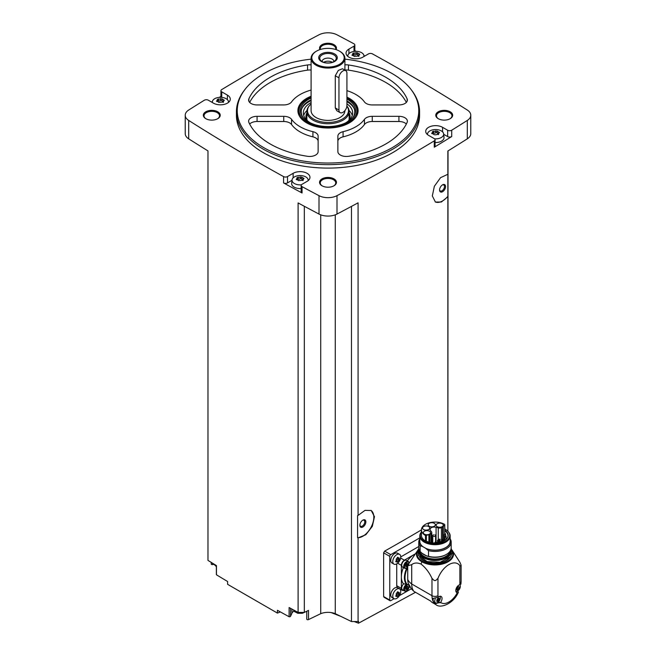 <?xml version="1.0" encoding="UTF-8"?>
<svg xmlns="http://www.w3.org/2000/svg" width="656" height="656" viewBox="0 0 656 656"><rect width="100%" height="100%" fill="white"/><g stroke="black" fill="none" stroke-linecap="round" stroke-linejoin="round"><path stroke-width="0.98" d="M384.646 597.116L383.637 596.534L383.637 552.819L384.646 551.106A1930.018 1114.282 180 0 0 421.431 529.892A13.563 7.831 0 0 0 425.498 535.493L428.893 534.706A4.157 2.403 0 0 0 429.754 534.32L430.943 533.631A2.821 1.624 0 0 0 431.771 532.483A2.821 1.624 0 0 0 431.509 531.795L430.484 530.524A4.157 2.403 0 0 1 430.033 529.441A4.157 2.403 0 0 1 436.068 527.301L436.068 541.872M415.527 592.294L358.52 623.2L358.52 621.298A1930.018 1114.282 0 0 1 358.078 621.535L358.078 537.871L365.851 534.722L372.354 526.309L374.478 516.69L371.23 510.516L365.007 510.368L358.078 515.403L358.078 202.835A1930.018 1114.282 0 0 1 337.004 214.061L337.004 195.66A1930.018 1114.282 0 0 0 434.28 140.884A2.821 1.624 0 0 0 435.067 139.761A2.821 1.624 0 0 0 434.239 138.613L428.614 135.366A9.865 5.691 0 0 1 425.719 131.339A9.865 5.691 0 0 1 431.812 126.075A9.865 5.691 0 0 1 442.554 127.313L447.663 130.257A2.821 1.624 0 0 0 451.713 130.216A1930.018 1114.282 0 0 0 467.302 120.433A13.382 7.724 0 0 0 470.778 115.235A13.382 7.724 0 0 0 467.302 110.036A1930.018 1114.282 0 0 0 372.428 53.874A2.821 1.624 0 0 0 368.492 53.899L362.866 57.146A9.865 5.691 0 0 1 352.116 58.384A9.865 5.691 0 0 1 346.032 53.12A9.865 5.691 0 0 1 348.918 49.093L354.019 46.15A2.821 1.624 0 0 0 354.847 45.002A2.821 1.624 0 0 0 353.953 43.804A1930.018 1114.282 0 0 0 337.004 34.809A13.382 7.724 0 0 0 318.996 34.809A1930.018 1114.282 0 0 0 221.72 89.585A2.821 1.624 0 0 0 220.933 90.708A2.821 1.624 0 0 0 221.761 91.856L227.386 95.104A9.865 5.691 0 0 1 230.281 99.13A9.865 5.691 0 0 1 224.188 104.394A9.865 5.691 0 0 1 213.446 103.156L208.337 100.212A2.821 1.624 0 0 0 204.287 100.253A1930.018 1114.282 0 0 0 188.698 110.036A13.382 7.724 0 0 0 185.222 115.235A13.382 7.724 0 0 0 188.698 120.433A1930.018 1114.282 0 0 0 283.572 176.595A2.821 1.624 0 0 0 287.508 176.571L293.134 173.323A9.865 5.691 0 0 1 303.884 172.085A9.865 5.691 0 0 1 309.968 177.35A9.865 5.691 0 0 1 307.082 181.376L301.981 184.32A2.821 1.624 0 0 0 301.153 185.468A2.821 1.624 0 0 0 302.047 186.657A1930.018 1114.282 0 0 0 318.996 195.66A13.382 7.724 0 0 0 337.004 195.66M447.859 531.18L447.859 196.743L441.332 202.015L435.428 202.048L432.32 195.947L434.362 186.271L440.545 177.678L447.859 174.283L447.859 151.003A1930.018 1114.282 0 0 0 467.302 138.834A13.382 7.724 0 0 0 470.778 133.635L470.778 115.235M435.067 139.761L435.067 146.091A2.821 1.624 0 0 1 434.28 147.215A1930.018 1114.282 0 0 0 451.713 136.538L451.713 130.216M370.935 510.36A15.498 8.946 -60 0 1 371.476 526.424A15.498 8.946 -60 0 1 357.561 537.707L357.561 515.567L358.078 515.403M358.078 621.535L351.477 621.535L351.477 206.386M357.561 537.707L358.078 537.871M447.859 174.283L447.859 196.292A15.498 8.946 -60 0 1 435.166 201.884M447.859 196.743L447.859 196.292M447.859 529.572L448.023 150.905M280.407 611.95L277.431 613.098L277.431 610.293A1930.018 1114.282 0 0 0 289.107 616.738A1.058 0.607 0 0 0 290.534 616.328L291.928 613.221A8.454 4.879 0 0 1 293.978 611.089M351.477 621.535L335.273 613.68A12.677 7.323 0 0 0 320.727 613.68L308.509 619.6A1.058 0.607 0 0 1 307.377 619.69A1.058 0.607 0 0 1 306.77 619.133A1.058 0.607 0 0 1 306.803 618.985M344.908 59.155A90.758 52.398 180 0 1 392.173 73.579A90.758 52.398 180 0 1 410.853 89.241L411.591 90.2A91.569 52.865 180 0 1 419.569 111.782L419.569 115.235A91.569 52.865 180 0 1 328 168.1A91.569 52.865 180 0 1 236.431 115.235L236.431 111.782A91.569 52.865 180 0 1 244.409 90.2L245.147 89.241A90.758 52.398 180 0 1 311.092 59.155M450.196 111.782A8.454 4.879 180 0 1 450.196 118.687A8.454 4.879 180 0 1 438.249 118.687A8.454 4.879 180 0 1 438.249 111.782A8.454 4.879 180 0 1 450.196 111.782M319.939 49.61A8.454 4.879 180 0 1 323.613 43.96A8.454 4.879 180 0 1 333.978 44.682A8.454 4.879 180 0 1 336.061 49.61M217.751 111.782A8.454 4.879 180 0 1 217.751 118.687A8.454 4.879 180 0 1 205.804 118.687A8.454 4.879 180 0 1 205.804 111.782A8.454 4.879 180 0 1 217.751 111.782M333.978 178.883A8.454 4.879 180 0 1 333.978 185.787A8.454 4.879 180 0 1 322.022 185.787A8.454 4.879 180 0 1 322.022 178.883A8.454 4.879 180 0 1 333.978 178.883M185.222 115.235L185.222 133.635A13.382 7.724 0 0 0 188.698 138.834A1930.018 1114.282 0 0 0 207.977 150.905L207.977 560.396A1930.018 1114.282 0 0 0 216.447 565.587L216.447 574.787A1930.018 1114.282 0 0 0 227.616 581.528L227.616 584.332L277.431 613.098M304.318 206.279L304.318 612.425L298.103 612.425A1930.018 1114.282 0 0 1 289.107 607.538L289.107 616.738M298.103 612.425L298.103 202.934A1930.018 1114.282 0 0 0 318.996 214.061A13.382 7.724 0 0 0 337.004 214.061M292.002 180.302L287.508 182.893A2.821 1.624 0 0 1 283.572 182.926A1930.018 1114.282 0 0 0 302.047 192.987L302.047 186.657M211.24 562.397L211.24 563.98A1.058 0.607 0 0 0 212.56 564.57L213.831 564.381M216.447 574.32A1.058 0.607 0 0 0 216.365 574.558A1.058 0.607 0 0 0 216.447 574.787M220.933 96.383A1930.018 1114.282 0 0 0 219.276 97.383M212.364 101.598A1930.018 1114.282 0 0 0 211.576 102.082M364.818 56.022A1930.018 1114.282 0 0 0 363.932 55.539M356.175 51.332A1930.018 1114.282 0 0 0 354.847 50.619M322.285 185.927A7.749 4.477 180 0 1 320.251 182.909A7.749 4.477 180 0 1 325.032 178.776A7.749 4.477 180 0 1 333.478 179.744A7.749 4.477 180 0 1 335.749 182.909A7.749 4.477 180 0 1 333.715 185.927M206.058 118.826A7.749 4.477 180 0 1 204.024 115.809A7.749 4.477 180 0 1 208.813 111.676A7.749 4.477 180 0 1 217.259 112.643A7.749 4.477 180 0 1 219.522 115.809A7.749 4.477 180 0 1 217.497 118.826M320.366 49.471A7.749 4.477 180 0 1 320.251 48.708A7.749 4.477 180 0 1 325.032 44.575A7.749 4.477 180 0 1 333.478 45.543A7.749 4.477 180 0 1 335.749 48.708A7.749 4.477 180 0 1 335.634 49.471M438.503 118.826A7.749 4.477 180 0 1 436.478 115.809A7.749 4.477 180 0 1 441.258 111.676A7.749 4.477 180 0 1 449.704 112.643A7.749 4.477 180 0 1 451.976 115.809A7.749 4.477 180 0 1 449.942 118.826M320.727 613.68L320.727 214.832M304.318 612.425L308.509 610.4L308.509 619.6M335.273 613.68L335.273 214.832M358.52 623.2L354.15 621.535M340.989 616.451L331.173 612.589M419.569 111.782A91.569 52.865 180 0 1 328 164.648A91.569 52.865 180 0 1 236.431 111.782M410.853 89.241A90.758 52.398 180 0 1 328 163.032A90.758 52.398 180 0 1 245.147 89.241M343.08 131.676A8.454 4.879 0 0 0 337.865 136.186L337.865 151.585A8.454 4.879 0 0 0 348.426 156.308A81.705 47.175 180 0 0 407.114 122.426A8.454 4.879 0 0 0 407.384 121.204A8.454 4.879 0 0 0 398.93 116.325L372.255 116.325A8.454 4.879 0 0 0 364.449 119.343A39.442 22.771 180 0 1 343.08 131.676L343.08 136.85A39.442 22.771 0 0 0 364.449 124.517L364.449 119.343M346.926 97.121A30.094 17.376 180 0 1 349.279 98.343A30.094 17.376 180 0 1 357.085 115.103A30.094 17.376 180 0 1 328 128.01A30.094 17.376 180 0 1 298.915 115.103A30.094 17.376 180 0 1 311.092 96.26M346.926 90.651A39.442 22.771 0 0 1 364.449 101.926A8.454 4.879 0 0 0 372.255 104.935L398.93 104.935A8.454 4.879 0 0 0 407.384 100.056A8.454 4.879 0 0 0 407.114 98.843A81.705 47.175 0 0 0 348.426 64.96A8.454 4.879 0 0 0 344.908 64.87M311.092 64.87A8.454 4.879 0 0 0 307.574 64.96A81.705 47.175 0 0 0 248.886 98.843A8.454 4.879 0 0 0 248.616 100.056A8.454 4.879 0 0 0 257.07 104.935L283.745 104.935A8.454 4.879 0 0 0 291.551 101.926A39.442 22.771 0 0 1 311.092 90.061M291.551 119.343A39.442 22.771 0 0 0 312.92 131.676A8.454 4.879 0 0 1 318.135 136.186L318.135 151.585A8.454 4.879 0 0 1 307.574 156.308A81.705 47.175 0 0 1 248.886 122.426A8.454 4.879 0 0 1 248.616 121.204A8.454 4.879 0 0 1 257.07 116.325L283.745 116.325A8.454 4.879 0 0 1 291.551 119.343L291.551 124.517A39.442 22.771 0 0 0 312.92 136.85L312.92 131.676M346.926 98.039A28.88 16.671 180 0 1 348.418 98.843A28.88 16.671 180 0 1 354.363 103.828L355.003 104.657A29.586 17.081 180 0 1 357.586 111.627L357.586 111.782A29.586 17.081 180 0 1 356.823 115.645M299.177 115.645A29.586 17.081 180 0 1 298.414 111.782L298.414 111.627A29.586 17.081 180 0 1 300.997 104.657L301.637 103.828A28.88 16.671 180 0 1 311.092 97.113M311.092 103.96A20.484 11.824 180 0 0 309.304 105.805A20.484 11.824 180 0 0 327.754 122.459A20.484 11.824 180 0 0 346.893 106.067L347.286 106.575A21.131 12.202 180 0 1 349.131 111.553L349.131 119.031A21.131 12.202 180 0 1 349.115 119.523M306.885 119.523A21.131 12.202 180 0 1 306.869 119.031L306.869 111.553A21.131 12.202 180 0 1 308.714 106.575L309.304 105.805M349.131 111.553A21.131 12.202 180 0 1 328 123.754A21.131 12.202 180 0 1 306.869 111.553M344.908 110.626L344.908 110.634A16.908 9.758 180 0 1 328 120.392A16.908 9.758 180 0 1 311.092 110.634L311.092 58.294A16.908 9.758 180 0 1 316.044 51.398A16.908 9.758 180 0 1 316.299 51.25M339.701 51.25A16.908 9.758 180 0 1 339.956 51.398L339.956 51.398A16.908 9.758 180 0 1 344.908 58.294A16.908 9.758 180 0 1 328 68.06A16.908 9.758 180 0 1 311.092 58.294M340.128 112.635L336.799 110.716L335.282 107.937L335.282 75.727L338.324 70.405L342.432 68.749L345.761 70.668A5.633 3.255 120 0 0 341.415 72.176A5.633 3.255 120 0 0 338.955 77.851L338.955 110.06A5.633 3.255 120 0 0 340.128 112.635A5.633 3.255 120 0 0 344.466 111.126A5.633 3.255 120 0 0 346.926 105.46L346.926 73.251A5.633 3.255 120 0 0 345.761 70.668M339.455 51.111L339.956 51.398L339.455 51.111A16.203 9.356 180 0 1 339.455 64.337A16.203 9.356 180 0 1 316.545 64.337A16.203 9.356 180 0 1 316.545 51.111A16.203 9.356 180 0 1 339.455 51.111M334.576 53.923A9.299 5.371 180 0 1 330.403 62.902A9.299 5.371 180 0 1 319.021 56.334A9.299 5.371 180 0 1 334.576 53.923M333.838 54.842A8.249 4.764 180 0 1 335.536 60.155A8.249 4.764 180 0 1 328 62.976A8.249 4.764 180 0 1 320.464 60.155A8.249 4.764 180 0 1 323.318 54.292A8.249 4.764 180 0 1 333.838 54.842M322.08 61.533A5.92 3.419 180 0 1 322.08 61.516A5.92 3.419 180 0 1 325.737 58.359A5.92 3.419 180 0 1 332.182 59.097A5.92 3.419 180 0 1 333.92 61.516A5.92 3.419 180 0 1 333.92 61.533M323.695 62.279A5.92 3.419 180 0 1 332.182 62.205A5.92 3.419 180 0 1 332.305 62.279M327.278 62.96A4.682 2.706 180 0 1 328.722 62.96M406.343 124.033A8.454 4.879 0 0 0 398.93 121.499L372.255 121.499A8.454 4.879 0 0 0 364.449 124.517M343.08 136.85A8.454 4.879 0 0 0 337.865 141.36L337.865 151.585M406.343 102.41A81.705 47.175 0 0 0 348.426 70.135A8.454 4.879 0 0 0 344.908 70.044M311.092 70.044A8.454 4.879 0 0 0 307.574 70.135A81.705 47.175 0 0 0 249.657 102.41M318.135 141.36A8.454 4.879 0 0 0 312.92 136.85M291.551 124.517A8.454 4.879 0 0 0 283.745 121.499L257.07 121.499A8.454 4.879 0 0 0 249.657 124.033M443.694 134.291L447.663 136.587A2.821 1.624 0 0 0 451.713 136.538M427.532 134.628A8.085 4.666 180 0 1 427.515 133.922A8.085 4.666 180 0 1 432.722 129.847A8.085 4.666 180 0 1 441.299 130.913A8.085 4.666 180 0 1 443.653 133.922L444.022 137.358A8.454 4.879 180 0 1 435.067 142.532M354.847 51.373A2.821 1.624 0 0 0 354.847 51.324L354.847 45.002M220.933 90.708L220.933 97.031A2.821 1.624 0 0 0 220.99 97.35M301.153 185.468L301.153 191.798A2.821 1.624 0 0 0 302.047 192.987M301.153 188.518A8.454 4.879 180 0 1 291.674 183.368L292.043 179.933A8.085 4.666 180 0 1 297.25 175.857A8.085 4.666 180 0 1 305.827 176.923A8.085 4.666 180 0 1 308.172 179.933A8.085 4.666 180 0 1 308.156 180.638M443.653 133.922A8.085 4.666 180 0 1 434.567 138.842M438.356 133.816A1.419 0.82 0 0 1 437.232 133.02A1.419 0.82 0 0 0 437.232 133.02L437.232 131.003L439.102 132.733L439.52 132.422M437.232 131.011L432.493 131.544M432.074 133.758L432.607 131.733L432.812 133.726M438.675 134.193L435.461 134.833L433.936 134.644L432.074 132.881L431.648 133.389M439.102 132.733L438.561 133.881L438.356 133.365L438.356 134.603M347.844 56.408A8.085 4.666 180 0 1 347.828 55.711A8.085 4.666 180 0 1 353.035 51.635A8.085 4.666 180 0 1 361.604 52.693A8.085 4.666 180 0 1 363.957 55.711A8.085 4.666 180 0 1 363.924 56.539M357.536 52.833L357.536 54.776A1.419 0.82 0 0 0 357.536 54.801L357.536 52.792L359.406 54.522L359.824 54.202M357.536 52.8L352.797 53.333M352.379 55.539L352.912 53.513L353.125 55.514M354.248 56.424L352.379 54.661L351.96 55.17M354.248 56.383L358.988 55.973M359.406 54.522L358.873 55.67L358.66 55.153L358.66 56.391M212.388 102.549A8.085 4.666 180 0 1 212.347 101.721A8.085 4.666 180 0 1 217.554 97.637A8.085 4.666 180 0 1 226.131 98.703A8.085 4.666 180 0 1 228.485 101.721A8.085 4.666 180 0 1 228.468 102.418M222.064 98.843L222.064 100.786A1.419 0.82 0 0 0 222.064 100.811L222.064 98.794L223.926 100.524L224.352 100.212M222.064 98.81L217.325 99.343M216.898 101.549L217.439 99.523L217.644 101.524M218.768 102.434L216.898 100.671L216.48 101.18M218.768 102.393L223.507 101.983M223.926 100.524L223.393 101.68L223.188 101.163L223.188 102.402M301.383 184.828A8.085 4.666 180 0 1 292.97 182.409A8.085 4.666 180 0 1 292.043 179.933M302.875 179.826A1.419 0.82 0 0 1 301.752 179.031A1.419 0.82 0 0 1 301.752 179.006L301.752 177.038L303.621 178.744L304.04 178.432M301.752 179.031L301.76 177.013M301.752 177.022L297.012 177.555M296.594 179.769L297.127 177.743L297.34 179.736M298.464 180.654L296.594 178.891L296.176 179.4M298.464 180.613L303.203 180.203M303.621 178.744L303.088 179.892L302.875 179.375L302.875 180.613M437.232 132.963A0.812 0.467 0 0 0 435.707 132.758A1.419 0.82 0 0 1 433.723 133.07A0.812 0.467 0 0 0 432.812 133.086M301.752 178.965A0.812 0.467 0 0 0 300.235 178.768A1.419 0.82 0 0 1 298.242 179.08A0.812 0.467 0 0 0 297.34 179.096M222.064 100.811A1.419 0.82 0 0 0 223.188 101.614M222.064 100.753A0.812 0.467 0 0 0 220.539 100.557A1.419 0.82 0 0 1 218.546 100.86A0.812 0.467 0 0 0 217.644 100.885M357.536 54.801A1.419 0.82 0 0 0 358.66 55.604M357.536 54.743A0.812 0.467 0 0 0 356.019 54.546A1.419 0.82 0 0 1 354.027 54.85A0.812 0.467 0 0 0 353.125 54.874M419.807 537.863L390.755 554.632A1.41 0.812 120 0 0 389.762 556.362L389.762 600.068A1.41 0.812 120 0 0 390.049 600.716A1.41 0.812 120 0 0 390.755 600.642L394.092 598.715M399.43 595.64L411.287 588.793M393.944 598.641L391.927 597.468A5.633 3.255 -60 0 1 391.927 590.966A5.633 3.255 -60 0 1 397.561 587.71L399.578 588.875A5.633 3.255 -60 0 1 400.447 593.393A5.633 3.255 -60 0 1 396.765 598.362A5.633 3.255 -60 0 1 393.944 598.641A5.633 3.255 -60 0 1 393.944 592.13A5.633 3.255 -60 0 1 399.578 588.875M393.944 564.127L391.927 562.963A5.633 3.255 -60 0 1 391.927 556.46A5.633 3.255 -60 0 1 397.561 553.205L399.578 554.369A5.633 3.255 -60 0 1 400.447 558.887A5.633 3.255 -60 0 1 396.765 563.848A5.633 3.255 -60 0 1 393.944 564.127A5.633 3.255 -60 0 1 393.944 557.625A5.633 3.255 -60 0 1 399.578 554.369M396.732 563.865L396.732 585.693A4.223 2.444 120 0 0 397.61 587.628L402.243 590.302A4.223 2.444 120 0 0 403.563 590.425M418.782 546.505L400.75 556.919M457.084 590.884C458.585 591.835 458.774 592.45 457.626 592.745L458.331 592.36C453.673 603.495 440.57 608.85 436.076 604.717L432.55 602.684A19.721 11.39 120 0 1 430.615 601.011L413.87 591.343L411.501 589.063L408.409 583.569A16.908 9.758 -60 0 1 407.729 579.387A19.721 11.39 0 0 0 411.714 583.988L431.984 595.689A4.223 2.444 0 0 0 437.962 595.689L437.962 578.346C443.013 565.529 454.805 558.699 459.881 565.693L461.037 565.915A4.223 2.444 0 0 0 461.119 565.439A4.223 2.444 0 0 0 461.037 564.955L459.881 562.249L452.041 550.081A18.516 10.693 180 0 1 445.326 563.11A18.516 10.693 180 0 1 421.898 561.798L421.037 564.086C425.555 567.612 429.204 572.368 431.984 578.346L434.141 580.486A4.223 2.444 0 0 0 435.805 580.486L437.962 578.346M421.898 561.798A18.516 10.693 0 0 1 417.929 550.081L418.02 549.958A18.516 10.693 0 0 0 417.929 550.081L408.934 563.397L407.729 564.086L407.729 579.387M407.729 564.086A19.721 11.39 0 0 0 408.549 565.587L411.714 564.644L411.714 583.988A19.721 11.39 -60 0 0 413.87 591.343M411.714 564.644C414.19 562.684 417.298 562.504 421.037 564.086M459.881 565.693L459.881 583.036A15.498 8.946 -60 0 1 459.79 584.734A4.436 2.558 120 0 0 456.223 588.448A4.436 2.558 120 0 0 456.715 592.557A4.436 2.558 120 0 0 457.265 592.745A15.498 8.946 -60 0 1 440.578 602.38A4.436 2.558 120 0 0 441.127 596.435A4.436 2.558 120 0 0 438.06 597.28A15.498 8.946 -60 0 1 437.962 595.689M459.79 584.734L460.914 584.152L461.119 581.314A4.223 2.444 0 0 1 459.881 583.036M456.068 591.843L457.265 592.745M436.076 604.717A19.721 11.39 -60 0 1 434.789 603.75L440.578 602.38M435.568 602.897L434.789 603.75A19.721 11.39 -60 0 1 432.238 598.6L438.06 597.28M415.035 554.041A18.311 10.57 120 0 0 414.313 554.435A18.311 10.57 120 0 0 407.36 560.798A4.371 2.517 120 0 1 407.401 560.921M407.729 568.99L406.474 568.67A17.187 9.922 -60 0 0 406.474 584.332L407.13 584.291A16.761 9.676 -60 0 1 407.13 568.645M409.246 585.513L407.13 584.291M403.522 567.629A4.371 2.517 120 0 1 403.399 567.653A18.311 10.57 120 0 0 401.365 576.862L401.365 588.366A4.223 2.444 120 0 0 402.243 590.302M406.474 584.332L403.399 583.725A18.311 10.57 -60 0 1 401.365 576.862L401.365 565.357L397.659 563.217M430.615 601.011L418.216 593.852M402.522 567.046A3.87 2.239 -60 0 1 402.513 562.569A3.87 2.239 -60 0 1 406.392 560.339L408.385 561.487A3.87 2.239 -60 0 0 404.506 563.725A3.87 2.239 -60 0 0 404.506 568.194L402.522 567.046M415.068 554L404.358 560.183A4.223 2.444 120 0 0 401.365 565.357M406.449 590.777A3.87 2.239 -60 0 1 404.506 590.974L402.522 589.818A3.87 2.239 -60 0 1 403.694 583.865M409.229 587.276L409.967 586.849M407.729 565.562A0.738 0.426 120 0 0 407.138 566.366L406.556 566.702A0.738 0.426 120 0 0 405.9 566.636L405.605 566.226A0.738 0.426 120 0 0 405.605 565.349L405.9 564.603A0.738 0.426 120 0 0 406.556 563.783L407.138 563.447A0.738 0.426 120 0 0 407.794 563.504L408.114 563.865M408.089 586.694A0.738 0.426 120 0 0 408.089 587.571L407.794 588.317A0.738 0.426 120 0 0 407.138 589.137L406.556 589.473A0.738 0.426 120 0 0 405.9 589.416L405.605 588.998A0.738 0.426 120 0 0 405.605 588.12L405.9 587.374A0.738 0.426 120 0 0 406.556 586.554L407.138 586.218A0.738 0.426 120 0 0 407.794 586.275L408.089 586.694L407.606 586.415M406.638 563.561A0.738 0.426 120 0 0 406.794 564.045L407.729 564.586M405.752 565.833L405.843 565.611A0.738 0.426 120 0 1 406.499 564.8L406.81 564.053M406.638 586.333A0.738 0.426 120 0 0 406.794 586.825L406.777 586.817M405.752 588.612L405.843 588.391A0.738 0.426 120 0 1 406.499 587.571L406.81 586.833M397.938 558.543L397.511 559.576L398.881 560.372L397.233 562.118M397.159 561.979L396.24 561.897L397.971 561.511L396.593 560.716A1.025 0.59 120 0 1 397.511 559.576M395.839 561.323L396.24 561.897L396.24 559.051L397.815 557.264M398.659 557.739L399.291 558.108L399.291 559.33L397.913 558.535A1.025 0.59 120 0 0 397.913 558.535L399.274 559.322M398.881 560.372L399.291 559.33M397.938 593.057L397.511 594.082L398.881 594.877L397.233 596.624M397.159 596.484L396.24 596.402L397.971 596.017L396.593 595.222A1.025 0.59 120 0 1 397.511 594.082M395.839 595.828L396.24 596.402L396.24 593.565L397.815 591.778M398.659 592.245L399.291 592.614L399.291 593.836L397.897 593.032A1.025 0.59 120 0 0 397.913 593.04L399.266 593.819M398.881 594.877L399.291 593.836M397.798 557.526A1.025 0.59 120 0 0 397.897 558.527M396.249 561.274L396.593 560.716M397.798 592.04A1.025 0.59 120 0 0 397.897 593.032M396.249 595.787L396.593 595.222M439.791 596.288A3.944 2.28 -60 0 1 439.996 599.51A3.944 2.28 -60 0 1 437.519 602.692A3.944 2.28 -60 0 1 435.543 602.889L433.952 601.962A3.944 2.28 -60 0 1 433.296 598.977M435.543 602.889A3.944 2.28 -60 0 1 435.248 598.903M437.806 601.552L437.101 601.486L439.126 600.322L437.782 599.543L438.11 598.756M437.101 601.486L436.675 601.24M437.806 598.436L438.421 598.075L437.101 599.313L436.789 601.044M439.126 600.322L439.438 598.584L438.954 598.305M459.815 584.726A3.944 2.28 -60 0 1 460.02 587.956A3.944 2.28 -60 0 1 457.535 591.13A3.944 2.28 -60 0 1 455.92 591.466M457.831 589.99L457.125 589.924L459.151 588.76L457.806 587.981L458.134 587.194A0.787 0.459 120 0 1 458.027 586.415L458.642 586.767M457.125 589.924L456.699 589.678M457.831 586.874L458.446 586.521L457.125 587.751L456.814 589.49M459.151 588.76L459.462 587.022L458.979 586.743M438.618 598.329L438.011 597.977A0.787 0.459 120 0 0 438.093 598.739L439.422 599.51L438.085 598.739M437.782 599.543A0.787 0.459 120 0 0 437.076 600.42L437.011 600.617M457.806 587.981A0.787 0.459 120 0 0 457.101 588.858L457.035 589.055M461.037 564.955A26.06 15.047 180 0 1 461.037 565.915M435.805 580.486A26.06 15.047 180 0 1 434.141 580.486M408.934 563.397A26.453 15.268 0 0 0 408.549 565.587M450.984 549.236A16.129 9.315 180 0 1 451.115 550.433A16.129 9.315 180 0 1 434.985 559.748A16.129 9.315 180 0 1 418.856 550.433A16.129 9.315 180 0 1 418.987 549.236M450.196 550.983A15.277 8.815 180 0 1 434.985 559.002A15.277 8.815 180 0 1 419.774 550.983M450.164 538.822A16.203 9.356 180 0 1 451.189 542.086L451.189 547.76A16.203 9.356 180 0 1 446.441 554.377L445.834 554.73A15.334 8.856 180 0 1 426.564 555.87A15.334 8.856 180 0 1 424.145 554.73A15.334 8.856 180 0 1 424.12 554.714M419.807 538.822A16.203 9.356 180 0 0 418.782 542.086A16.203 9.356 180 0 0 420.127 545.817L420.127 551.491L422.12 553.303A15.391 8.889 0 0 0 424.104 554.705A15.391 8.889 0 0 0 426.531 555.845L428.524 556.337A16.203 9.356 180 0 0 446.441 554.377M420.127 551.491A16.203 9.356 180 0 1 418.782 547.76L418.782 542.086M420.127 545.817L422.333 546.382A15.334 8.856 180 0 1 419.807 540.118M422.333 546.382L423.063 546.809A15.178 8.766 180 0 1 419.807 541.38L419.807 535.944A15.178 8.766 180 0 1 421.127 532.36A15.178 8.766 180 0 1 421.324 532.123M448.647 532.123A15.178 8.766 180 0 1 448.843 532.36A15.178 8.766 180 0 1 450.164 535.944L450.164 541.38A15.178 8.766 180 0 1 441.611 549.269A15.178 8.766 180 0 1 425.588 548.268L428.524 550.663L428.524 556.337M450.164 535.944A15.178 8.766 180 0 1 434.985 544.701A15.178 8.766 180 0 1 419.807 535.944M425.588 548.268L425.588 548.17A15.178 8.766 0 0 1 423.063 546.71L423.063 546.809M444.875 529.023A14.776 8.528 180 0 1 445.432 529.335A14.776 8.528 180 0 1 448.474 531.885A14.776 8.528 180 0 1 435.076 543.898A14.776 8.528 180 0 1 421.431 531.983L421.127 532.36M444.776 529.966L444.85 530.269A13.243 7.642 180 0 1 447.072 538.486A13.243 7.642 180 0 1 426.154 541.061L425.498 540.954A13.563 7.831 180 0 1 421.431 535.37L421.431 529.9A13.563 7.831 0 0 1 429.86 522.652A13.563 7.831 0 0 1 444.67 524.423L444.875 530.171M436.068 527.301L438.265 527.891A2.821 1.624 0 0 0 441.447 527.572L442.644 526.883A4.157 2.403 0 0 0 443.3 526.383L444.776 524.907L444.743 530.753A12.997 7.503 180 0 1 447.982 535.714A12.997 7.503 180 0 1 446.957 538.633M444.743 530.753L444.743 533.697M450.164 540.118A15.334 8.856 180 0 1 443.095 548.9A15.334 8.856 180 0 1 426.326 548.687M451.189 542.086A16.203 9.356 180 0 1 428.524 550.663M422.12 553.303L426.531 555.845M432.788 542.135A4.157 2.403 0 0 0 432.345 542.25L430.951 542.643L430.943 533.631M436.297 542.315L437.503 542.643M423.579 529.507A3.592 2.075 0 0 0 427.491 529.958A3.592 2.075 0 0 0 429.713 528.039A3.592 2.075 0 0 0 426.113 525.964A3.592 2.075 0 0 0 422.521 528.039A3.592 2.075 0 0 0 423.579 529.507M429.221 526.251A3.592 2.075 0 0 0 433.132 526.694A3.592 2.075 0 0 0 435.354 524.784A3.592 2.075 0 0 0 431.763 522.709A3.592 2.075 0 0 0 428.163 524.784A3.592 2.075 0 0 0 429.221 526.251M437.167 526.653A3.592 2.075 0 0 0 441.078 527.096A3.592 2.075 0 0 0 443.3 525.185A3.592 2.075 0 0 0 439.709 523.111A3.592 2.075 0 0 0 436.117 525.185A3.592 2.075 0 0 0 437.167 526.653M424.342 534.164A3.592 2.075 0 0 0 428.261 534.615A3.592 2.075 0 0 0 430.475 532.697A3.592 2.075 0 0 0 426.884 530.622A3.592 2.075 0 0 0 423.292 532.697A3.592 2.075 0 0 0 424.342 534.164M444.374 539.626L442.505 540.798M434.846 534.82A1.402 0.812 180 0 1 435.182 534.968A1.402 0.812 180 0 1 435.592 535.542A1.402 0.812 180 0 1 434.19 536.346A1.402 0.812 180 0 1 432.788 535.542A1.402 0.812 180 0 1 433.534 534.82M445.572 534.246L444.374 534.533L444.407 540.741M431.902 541.389L431.361 541.413L431.902 541.389M435.896 541.717L435.354 541.733L436.338 542.61L435.83 542.996M445.891 535.944L445.35 535.96L445.891 535.944M445.326 533.631L444.793 533.656L445.326 533.631M442.554 191.724A4.223 2.444 -60 0 1 439.569 190.002A4.223 2.444 -60 0 1 442.554 184.828A4.223 2.444 -60 0 1 445.547 186.55A4.223 2.444 -60 0 1 442.554 191.724M442.275 185A3.46 2.001 -60 0 1 443.751 184.967A3.46 2.001 -60 0 1 444.284 187.739A3.46 2.001 -60 0 1 442.021 190.789A3.46 2.001 -60 0 1 440.283 190.962A3.46 2.001 -60 0 1 439.586 189.666M362.866 527.022A4.223 2.444 -60 0 1 359.873 525.3A4.223 2.444 -60 0 1 362.866 520.126A4.223 2.444 -60 0 1 365.851 521.848A4.223 2.444 -60 0 1 362.866 527.022M362.579 520.306A3.46 2.001 -60 0 1 364.055 520.265A3.46 2.001 -60 0 1 364.588 523.037A3.46 2.001 -60 0 1 362.325 526.096A3.46 2.001 -60 0 1 360.595 526.26A3.46 2.001 -60 0 1 359.89 524.964M346.926 99.048A27.577 15.924 180 0 1 347.5 99.376A27.577 15.924 180 0 1 353.174 117.137A27.577 15.924 180 0 1 328 126.559A27.577 15.924 180 0 1 302.826 117.137A27.577 15.924 180 0 1 311.092 98.056M354.363 103.828A28.88 16.671 180 0 1 328 127.305A28.88 16.671 180 0 1 301.637 103.828M346.926 100.852A26.765 15.457 180 0 1 352.789 117.613M303.211 117.613A26.765 15.457 180 0 1 311.092 99.802M347.336 101.877A27.47 15.859 180 0 1 347.426 101.926L347.426 101.926A27.47 15.859 180 0 1 353.846 107.764M302.154 107.764A27.47 15.859 180 0 1 308.574 101.926A27.47 15.859 180 0 1 308.664 101.877M346.926 101.639A27.216 15.711 180 0 1 347.245 101.819L347.245 101.819A27.216 15.711 180 0 1 354.273 108.822M301.727 108.822A27.216 15.711 180 0 1 308.755 101.819A27.216 15.711 180 0 1 311.092 100.614M346.926 103.812A24.657 14.235 180 0 1 352.657 112.93A24.657 14.235 180 0 1 345.671 122.861M310.329 122.861A24.657 14.235 180 0 1 303.343 112.93A24.657 14.235 180 0 1 311.092 102.574M349.049 110.487A24.657 14.235 180 0 1 352.272 115.415M303.728 115.415A24.657 14.235 180 0 1 306.951 110.487M349.131 112.84A22.074 12.743 180 0 1 349.082 120.31M306.918 120.31A22.074 12.743 180 0 1 306.869 112.84M349.131 115.136A21.459 12.39 180 0 1 348.623 120.729M307.377 120.729A21.459 12.39 180 0 1 306.869 115.136M357.586 111.627A29.586 17.081 180 0 1 356.479 116.251M299.521 116.251A29.586 17.081 180 0 1 298.414 111.627M467.302 138.834L467.302 120.433M434.28 147.215L434.28 140.884M318.996 214.061L318.996 195.66M283.572 182.926L283.572 176.595M188.698 138.834L188.698 120.433M335.282 107.937L338.955 110.06M335.282 75.727L338.955 77.851M398.93 121.499L398.93 116.325M372.255 121.499L372.255 116.325M407.114 101.278L407.114 98.843M348.426 70.135L348.426 64.96M307.574 70.135L307.574 64.96M248.886 101.278L248.886 98.843M257.07 121.499L257.07 116.325M283.745 121.499L283.745 116.325M447.663 136.587L447.663 130.257M442.554 131.856L442.554 127.313M348.918 53.636L348.918 49.093M354.019 51.455L354.019 46.15M221.761 97.408L221.761 91.856M227.386 99.646L227.386 95.104M293.134 177.866L293.134 173.323M287.508 182.893L287.508 176.571M438.692 132.856L438.692 131.856M438.561 134.472L438.561 133.881M433.723 133.07L433.723 131.085M435.707 132.758L435.707 130.782M303.211 178.867L303.211 177.866M303.088 180.482L303.088 179.892M298.242 179.08L298.242 177.095M300.235 178.768L300.235 176.792M223.524 100.655L223.524 99.646M223.393 102.262L223.393 101.68M218.546 100.86L218.546 98.876M220.539 100.557L220.539 98.572M358.996 54.645L358.996 53.636M358.873 56.252L358.873 55.67M354.027 54.85L354.027 52.874M356.019 54.546L356.019 52.562M291.928 609.08L291.928 613.221M290.534 608.317L290.534 616.328M212.56 563.209L212.56 564.57M302.391 612.425A7.044 4.067 180 0 1 293.445 609.908M216.365 565.898A7.044 4.067 180 0 1 213.807 563.971M390.755 554.632L384.646 551.106M389.762 556.362L383.637 552.819M389.762 600.068L383.637 596.534M431.984 578.346L431.984 595.689A19.721 11.39 -60 0 0 432.238 598.6M404.358 560.183L400.644 558.043M401.365 588.366L396.732 585.693M406.449 568.006A3.87 2.239 -60 0 1 404.506 568.194L406.728 568.03L407.729 567.227M407.729 567.063A3.313 1.911 -60 0 1 406.843 567.776A3.313 1.911 -60 0 1 404.514 566.653A3.313 1.911 -60 0 1 406.449 562.635A3.313 1.911 -60 0 1 409.106 563.078M409.278 585.587L409.098 587.727L407.876 589.851L406.728 590.81L404.506 590.974A3.87 2.239 -60 0 1 404.014 587.571A3.87 2.239 -60 0 1 406.909 584.234M408.836 585.275A3.313 1.911 -60 0 1 408.893 587.981A3.313 1.911 -60 0 1 406.843 590.548A3.313 1.911 -60 0 1 404.596 588.407A3.313 1.911 -60 0 1 408.073 584.832M407.606 563.635L408.057 563.898M406.499 564.8L407.729 565.505M405.843 565.611L407.138 566.366M406.499 587.571L407.794 588.317M405.843 588.391L407.138 589.137M395.691 561.577L396.24 561.897M395.691 596.083L396.24 596.402M440.151 602.831L438.52 601.896M438.421 601.191L437.076 600.42M458.446 589.629L457.101 588.858M452.287 551.286A17.901 10.332 180 0 1 434.985 564.275A17.901 10.332 180 0 1 417.692 551.286M450.385 557.1A16.343 9.438 180 0 1 434.985 563.381A16.343 9.438 180 0 1 419.586 557.1M448.63 558.74A16.129 9.315 180 0 1 421.349 558.74M446.318 557.756A15.916 9.192 180 0 1 423.653 557.756M451.115 551.122A16.129 9.315 180 0 1 434.985 560.437A16.129 9.315 180 0 1 418.856 551.122C417.888 563.266 452.082 563.266 451.115 551.122L451.115 550.433M441.447 527.572L441.447 542.036M438.265 527.891L438.265 540.208M428.893 534.706L428.893 542.151M426.343 535.55L426.343 541.151M443.3 526.383L443.3 540.249M425.498 535.493L425.498 540.954M429.754 534.32L429.754 542.389M442.644 526.883L442.644 540.626M438.889 541.676L438.126 541.856L438.126 542.791M442.89 541.052L442.136 541.799M438.257 540.331L437.503 540.511L437.503 542.873M439.955 539.355L439.2 539.535L439.2 542.61M442.275 539.716L441.513 539.896L441.513 542.012M432.14 541.995L432.345 542.856M436.133 542.323L436.338 542.971M435.518 543.004L434.944 543.012M446.129 536.551L444.94 536.838L444.94 540.405M344.908 58.294L344.908 70.176M316.545 51.111L316.044 51.398M427.515 133.922L427.45 134.554M347.828 55.711L347.754 56.342M363.957 55.711L364.039 56.465M212.347 101.721L212.265 102.475M228.485 101.721L228.55 102.352M308.172 179.933L308.246 180.564M437.232 133.02L437.232 131.028M306.77 611.244L306.77 619.133M216.365 565.538L216.365 574.558M305.434 611.884L302.424 613.278L297.824 613.286L294.372 611.531L293.265 609.809M216.365 566.669L213.594 563.848M390.049 600.716L383.94 597.181M461.119 565.439L461.119 581.314M409.77 586.505L409.344 586.48M409.278 562.782L408.385 561.487M406.777 564.037L407.729 564.595M405.687 566.071L406.417 566.489M406.802 563.373L407.278 563.652M405.687 588.842L406.417 589.268M406.802 586.152L407.278 586.423M395.978 561.118L397.019 561.716M397.438 557.321L398.217 557.764M395.978 595.623L397.019 596.23M397.438 591.827L398.217 592.278M437.7 601.355L436.904 600.896M457.724 589.793L456.929 589.334M443.964 558.945L438.93 560.281L426.015 558.945M418.815 548.359L418.028 549.941L418.471 555.476L427.187 561.585L440.151 562.225L450.664 556.764L452.353 552.237L451.156 548.359M418.856 550.433L418.856 551.122M448.474 531.885L448.843 532.36M431.771 532.483L431.771 541.339M432.788 535.542L432.788 542.906M435.592 535.542L435.592 541.651M438.126 541.856A0.443 0.443 0 0 1 438.569 541.413A0.443 0.443 0 0 1 439.02 541.856L439.02 542.643M441.308 542.077A0.443 0.443 0 0 0 440.438 542.209M442.136 541.233A0.443 0.443 0 0 1 442.579 540.79A0.443 0.443 0 0 1 443.021 541.233L443.021 541.438M437.503 540.511A0.443 0.443 0 0 1 437.946 540.068A0.443 0.443 0 0 1 438.388 540.511L438.388 541.446M439.2 539.535A0.443 0.443 0 0 1 439.643 539.093A0.443 0.443 0 0 1 440.086 539.535L440.086 542.422M441.513 539.896A0.443 0.443 0 0 1 441.964 539.453A0.443 0.443 0 0 1 442.406 539.896L442.406 540.823M431.935 541.413L432.345 542.282M431.361 541.413L430.951 542.282M435.354 541.733L434.944 542.61M445.924 535.96L446.334 539.306M445.35 535.96L444.94 536.838M445.358 533.656L445.777 535.895M444.793 533.656L444.374 534.533"/></g></svg>
